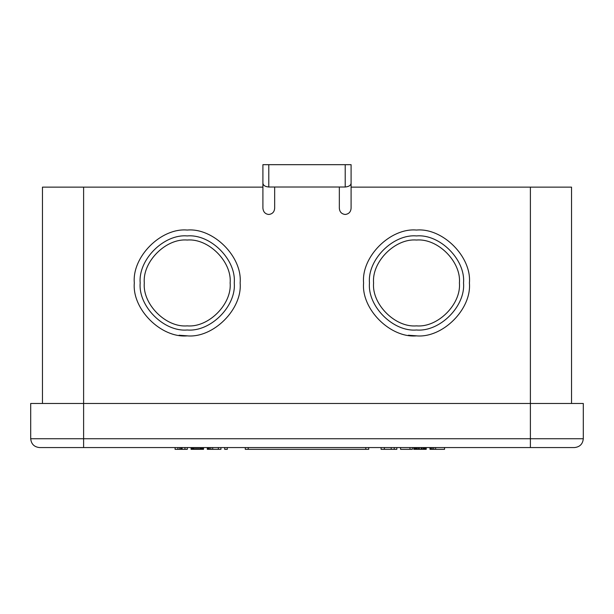 <?xml version="1.0" encoding="UTF-8"?>
<svg xmlns="http://www.w3.org/2000/svg" width="614" height="614" viewBox="0 0 614 614"><rect width="100%" height="100%" fill="white"/><g stroke="black" fill="none" stroke-linecap="round" stroke-linejoin="round"><path stroke-width="0.92" d="M83.611 447.56L39.519 447.56C34.2 447 31.26 444.06 30.7 438.741L583.3 438.741C582.74 444.06 579.8 447 574.481 447.56L83.611 447.56L83.611 403.467L30.7 403.467L30.7 438.741M583.3 438.741L583.3 403.467L83.611 403.467L83.611 187.132L262.907 187.132L262.907 164.675L351.093 164.675L351.093 208.138C350.84 211.884 348.882 214.002 345.214 214.478C341.545 214.002 339.588 211.884 339.335 208.138L339.335 187.017M248.209 447.56L248.209 449.325L368.73 449.325L368.73 447.56M248.209 449.325L245.27 449.325L245.27 447.56M207.294 447.56L207.294 449.325L220.933 449.325L220.933 447.56M207.532 447.56L207.532 449.325M208.476 447.56L208.476 449.325M209.412 447.56L209.412 449.325M210.825 447.56L210.825 449.325M212.705 447.56L212.705 449.325M218.346 447.56L218.346 449.325M224.701 447.56L224.701 449.325L227.287 449.325L227.287 447.56M429.984 447.56L429.984 449.325L444.559 449.325L444.559 447.56M430.452 447.56L430.452 449.325M431.158 447.56L431.158 449.325M432.333 447.56L432.333 449.325M433.745 447.56L433.745 449.325M435.625 447.56L435.625 449.325M191.069 447.56L191.069 449.325L203.533 449.325L203.533 447.56M191.545 447.56L191.545 449.325M192.013 447.56L192.013 449.325M192.719 447.56L192.719 449.325M193.425 447.56L193.425 449.325M194.131 447.56L194.131 449.325M195.306 447.56L195.306 449.325M196.48 447.56L196.48 449.325M197.654 447.56L197.654 449.325M198.829 447.56L198.829 449.325M200.011 447.56L200.011 449.325M200.709 447.56L200.709 449.325M201.415 447.56L201.415 449.325M202.121 447.56L202.121 449.325M202.597 447.56L202.597 449.325M203.065 447.56L203.065 449.325M203.303 447.56L203.303 449.325M394.242 447.56L394.242 449.325L396.828 449.325L396.828 447.56M394.242 449.325L391.187 449.325L391.187 447.56M381.071 447.56L381.071 449.325L391.187 449.325M384.364 447.56L384.364 449.325M413.759 447.56L413.759 449.325L426.223 449.325L426.223 447.56M425.748 447.56L425.748 449.325L425.986 447.56M413.989 447.56L413.989 449.325M414.227 447.56L414.227 449.325M414.696 447.56L414.696 449.325M415.171 447.56L415.171 449.325M415.878 447.56L415.878 449.325M416.576 447.56L416.576 449.325M417.282 447.56L417.282 449.325M418.464 447.56L418.464 449.325M419.4 447.56L419.4 449.325M421.05 447.56L421.05 449.325M421.987 447.56L421.987 449.325M423.161 447.56L423.161 449.325M423.867 447.56L423.867 449.325M424.573 447.56L424.573 449.325M425.279 447.56L425.279 449.325M400.589 447.56L400.589 449.325L412.347 449.325L412.347 447.56M409.999 449.325L409.999 447.56M175.082 447.56L175.082 449.325L187.308 449.325L187.308 447.56M177.906 447.56L177.906 449.325M179.787 447.56L179.787 449.325M180.961 447.56L180.961 449.325M181.667 447.56L181.667 449.325M182.135 447.56L182.135 449.325M184.96 447.56L184.96 449.325M416.868 335.866L408.356 335.236M416.492 235.929C439.762 233.827 465.627 259.691 463.524 282.954C465.627 306.225 439.762 332.09 416.492 329.987C393.229 332.09 367.364 306.225 369.467 282.954C367.364 259.691 393.229 233.827 416.492 235.929M416.492 240.043C395.262 238.125 371.662 261.725 373.581 282.954C371.662 304.191 395.262 327.792 416.492 325.873C437.728 327.792 461.329 304.191 459.41 282.954C461.329 261.725 437.728 238.125 416.492 240.043M469.403 282.954C471.767 309.134 442.671 338.23 416.492 335.866C390.32 338.23 361.216 309.134 363.588 282.954C361.216 256.782 390.32 227.679 416.492 230.05C442.671 227.679 471.767 256.782 469.403 282.954M187.6 335.866L179.081 335.236M187.224 235.929C210.495 233.827 236.352 259.691 234.256 282.954C236.352 306.225 210.495 332.09 187.224 329.987C163.953 332.09 138.089 306.225 140.192 282.954C138.089 259.691 163.953 233.827 187.224 235.929M187.224 240.043C165.987 238.125 142.387 261.725 144.305 282.954C142.387 304.191 165.987 327.792 187.224 325.873C208.453 327.792 232.054 304.191 230.135 282.954C232.054 261.725 208.453 238.125 187.224 240.043M240.135 282.954C242.499 309.134 213.403 338.23 187.224 335.866C161.045 338.23 131.949 309.134 134.312 282.954C131.949 256.782 161.045 227.679 187.224 230.05C213.403 227.679 242.499 256.782 240.135 282.954M351.093 164.675L351.093 187.132L530.389 187.132L530.389 447.56M274.665 187.017L274.665 208.138C274.412 211.884 272.455 214.002 268.786 214.478C265.24 214.079 263.283 211.96 262.907 208.138L262.907 183.049C263.053 185.321 265.018 186.641 268.786 187.017L345.214 187.017C349.021 186.618 350.978 185.298 351.093 183.049M571.542 403.467L571.542 187.132L530.389 187.132M83.611 187.132L42.458 187.132L42.458 403.467M262.907 164.675L262.907 183.049M365.791 447.56L365.791 449.325M345.214 164.675L345.214 187.017M268.786 164.675L268.786 187.017"/></g></svg>

